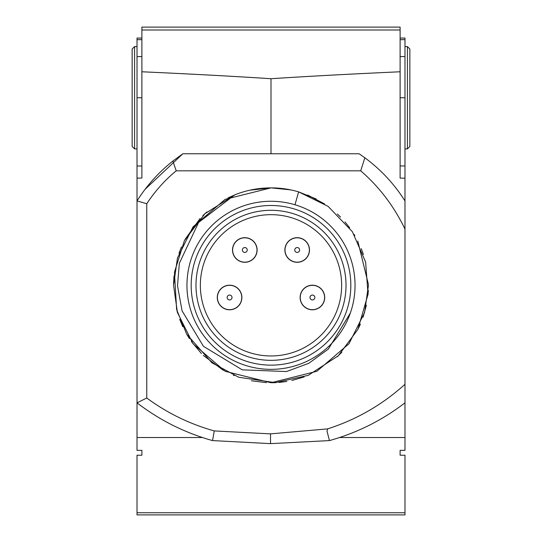 <?xml version="1.0" encoding="UTF-8"?>
<svg xmlns="http://www.w3.org/2000/svg" width="542" height="542" viewBox="0 0 542 542"><rect width="100%" height="100%" fill="white"/><g stroke="black" fill="none" stroke-linecap="round" stroke-linejoin="round"><path stroke-width="0.81" d="M404.982 512.759L404.982 514.9L137.018 514.9L137.018 512.759L404.982 512.759L404.982 455.219L400.111 455.219L400.111 450.348L404.982 450.348L404.982 402.835C382.246 420.294 357.07 432.882 329.448 440.592L270.526 443.634L270.526 433.871L327.625 428.885C356.494 419.65 382.279 404.786 404.982 384.298L404.982 229.097C394.027 206.299 379.271 186.875 360.701 170.825L176.231 170.825C164.89 180.107 155.066 191.089 146.76 203.751L137.024 200.906C146.713 185.594 158.657 172.315 172.851 161.062L182.864 153.772L359.136 153.772L364.861 157.79C380.924 169.673 394.298 184.05 404.982 200.933L404.982 229.097M137.018 392.503L137.018 450.348L141.889 450.348L141.889 455.219L137.018 455.219L137.018 512.759M137.018 437.536L202.464 437.536M339.536 437.536L404.982 437.536M217.288 297.497A12.303 12.303 90 0 0 235.736 308.147A12.303 12.303 90 0 0 235.736 286.84A12.303 12.303 90 0 0 217.288 297.497M217.41 297.497A12.181 12.181 -90 0 1 239.252 290.085A12.181 12.181 -90 0 1 231.17 309.57A12.181 12.181 -90 0 1 218.338 292.829M232.511 249.998A12.303 12.303 90 0 0 250.966 260.648A12.303 12.303 90 0 0 250.966 239.34A12.303 12.303 90 0 0 232.511 249.998M232.633 249.998A12.181 12.181 -90 0 1 254.476 242.586A12.181 12.181 -90 0 1 246.4 262.071A12.181 12.181 -90 0 1 233.561 245.33M300.112 297.497A12.303 12.303 90 0 0 318.56 308.147A12.303 12.303 90 0 0 318.56 286.84A12.303 12.303 90 0 0 300.112 297.497M300.234 297.497A12.181 12.181 -90 0 1 322.077 290.085A12.181 12.181 -90 0 1 313.994 309.57A12.181 12.181 -90 0 1 301.162 292.829M284.882 249.998A12.303 12.303 90 0 0 303.337 260.648A12.303 12.303 90 0 0 303.337 239.34A12.303 12.303 90 0 0 284.882 249.998M285.004 249.998A12.181 12.181 -90 0 1 306.853 242.586A12.181 12.181 -90 0 1 298.771 262.071A12.181 12.181 -90 0 1 285.939 245.33M146.76 203.751L146.76 398.004L137.024 402.841C159.768 420.301 184.937 432.882 212.552 440.592L214.259 430.924L270.526 433.871M146.76 398.004C167.268 413.092 189.775 424.068 214.259 430.924M137.018 402.841L137.018 200.906M270.526 443.634L212.545 440.592M176.231 170.818L172.851 161.062M329.448 440.592L327.002 431.114L327.625 428.885M404.982 402.835L404.982 384.298M364.861 157.79L360.701 170.825M350.315 313.1L328.35 349.082L308.791 363.309L286.467 371.555L242.26 369.847L203.44 346.324L182.071 310.837L177.505 285.756L179.348 263.297L198.609 222.43L234.693 194.896L204.91 213.717L184.402 240.648L174.429 272.287L176.631 309.57L186.658 334.109L211.861 362.754L238.737 377.252L275.295 382.659L308.215 375.362L338.357 355.728L357.876 329.434L368.025 294.32L365.626 262.071L352.361 231.691L328.113 206.367L298.615 191.868L294.983 204.768M368.438 285.316L364.542 312.599L348.953 343.784L316.853 371.29L271 382.754L225.147 371.29L193.047 343.784L177.458 312.599L173.562 285.316L177.458 258.033L193.047 226.854L225.147 199.341L271 187.878L249.815 190.208M236.048 194.361L234.937 194.795M367.971 295.051L368.33 290.302M290.634 189.876L271.102 187.878M236.353 194.246L227.992 197.884M206.82 211.997L202.83 215.689M200.012 218.568L185.032 239.449M181.401 247.017L178.982 253.263M174.023 275.831L173.569 283.967M177.071 311.243L177.464 312.612M179.707 319.38L182.81 326.751M186.658 334.109L189.504 338.73M191.373 341.48L201.421 353.533M203.291 355.396L223.175 370.213M233.372 375.199L234.259 375.565M251.393 380.762L266.44 382.652M271.915 382.754L276.271 382.618M279.001 382.435L286.806 381.466M291.867 380.498L304.103 376.961M337.246 356.778L341.826 352.239M358.404 328.391L360.403 324.075M363.079 317.192L366.385 305.227M368.438 284.564L357.788 241.027M354.841 235.662L353.994 234.259M349.651 227.789L345.01 221.935M340.532 217.051L337.388 213.995M324.516 203.887L307.612 195.018M291.704 190.1L287.755 189.327M234.693 194.896A97.438 97.438 -90 0 1 298.615 191.868L316.142 198.961M361.263 248.615L363.418 254.435M271 369.359A84.044 84.044 90 0 0 355.044 285.316A84.044 84.044 90 0 0 271 201.272A84.044 84.044 90 0 0 186.956 285.316A84.044 84.044 90 0 0 271 369.359M341.643 285.316A70.643 70.643 -90 0 1 235.675 346.494A70.643 70.643 -90 0 1 235.675 224.137A70.643 70.643 -90 0 1 341.643 285.316M145.12 189.266L182.864 153.772M132.146 97.743L132.146 134.287L132.146 97.743M134.585 46.585L137.018 46.585L134.585 46.585L132.146 49.024L134.585 46.585L134.585 148.901L132.146 146.462L132.146 49.024L132.146 146.462L132.146 49.024L132.146 146.462L134.585 148.901L137.018 148.901L137.018 38.387M409.854 49.024L409.854 146.462L407.415 148.901L407.415 46.585L404.982 46.585L407.415 46.585L409.854 49.024M400.111 39.668L404.982 39.668L404.982 56.585L400.111 56.585M404.982 200.933L404.982 178.135L400.111 178.135L404.982 178.135L404.982 165.954L400.111 165.954M404.982 39.668L404.982 38.062L400.111 38.062L404.982 38.062M404.982 165.954L404.982 56.585M404.982 97.743L400.111 97.743M400.111 30.006L400.111 71.774C349.936 74.051 306.901 76.361 271 78.719C235.099 76.361 192.064 74.051 141.889 71.774L141.889 30.006L400.111 30.006L400.111 27.1L386.128 27.1M400.111 71.774L400.111 178.135M155.872 27.1L141.889 27.1L141.889 29.898M400.111 27.1L141.889 27.1L141.889 30.006M141.889 71.774L141.889 178.047L141.889 56.585L137.018 56.585L137.018 38.062L141.889 38.062L141.889 56.585M137.018 200.933L137.018 148.901L134.585 148.901L132.146 146.462L134.585 148.901M141.889 178.047L137.018 178.135M137.018 152.898L137.018 97.743L141.889 97.743M137.018 165.954L141.889 166.035M137.018 97.743L137.018 56.585M271 78.719L271 153.772M227.335 296.562A2.439 2.439 90 0 0 229.903 299.909A2.439 2.439 90 0 0 231.522 296.013A2.439 2.439 90 0 0 227.335 296.562M242.565 249.063A2.439 2.439 90 0 0 245.133 252.409A2.439 2.439 90 0 0 246.745 248.514A2.439 2.439 90 0 0 242.565 249.063M310.159 296.562A2.439 2.439 90 0 0 312.727 299.909A2.439 2.439 90 0 0 314.346 296.013A2.439 2.439 90 0 0 310.159 296.562M294.936 249.063A2.439 2.439 90 0 0 297.504 252.409A2.439 2.439 90 0 0 299.123 248.514A2.439 2.439 90 0 0 294.936 249.063M271 205.493A79.83 79.83 -90 0 1 350.83 285.316A79.83 79.83 -90 0 1 271 365.145A79.83 79.83 -90 0 1 191.177 285.316A79.83 79.83 -90 0 1 271 205.493M195.987 285.316A75.013 75.013 90 0 0 308.506 350.281A75.013 75.013 90 0 0 308.506 220.35A75.013 75.013 90 0 0 195.987 285.316M137.018 39.668L141.889 39.668M407.415 148.901L404.982 148.901L407.415 148.901L409.854 146.462M141.889 38.062L137.018 38.062"/></g></svg>
